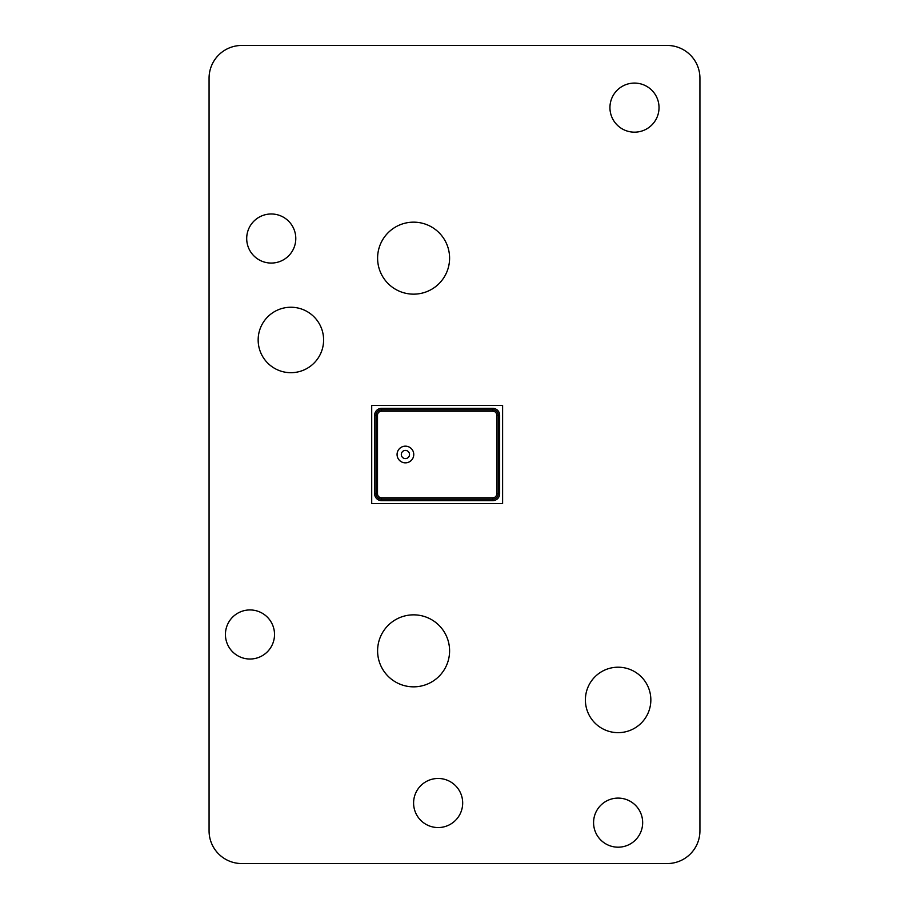 <?xml version="1.0" encoding="UTF-8"?>
<svg xmlns="http://www.w3.org/2000/svg" width="909" height="909" viewBox="0 0 909 909"><rect width="100%" height="100%" fill="white"/><g stroke="black" fill="none" stroke-linecap="round" stroke-linejoin="round"><path stroke-width="1.36" d="M667.206 863.55A32.724 32.724 0 0 0 699.93 830.826L699.93 78.174A32.724 32.724 0 0 0 667.206 45.45L241.794 45.45A32.724 32.724 0 0 0 209.07 78.174L209.07 830.826A32.724 32.724 0 0 0 241.794 863.55L667.206 863.55M585.396 699.93A32.724 32.724 0 0 0 618.12 732.654A32.724 32.724 0 0 0 650.844 699.93A32.724 32.724 0 0 0 618.12 667.206A32.724 32.724 0 0 0 585.396 699.93M258.156 339.966A32.724 32.724 0 0 0 290.88 372.69A32.724 32.724 0 0 0 323.604 339.966A32.724 32.724 0 0 0 290.88 307.242A32.724 32.724 0 0 0 258.156 339.966M377.599 258.156A35.996 35.996 0 0 0 413.595 294.152A35.996 35.996 0 0 0 449.591 258.156A35.996 35.996 0 0 0 413.595 222.16A35.996 35.996 0 0 0 377.599 258.156M377.599 650.844A35.996 35.996 0 0 0 413.595 686.84A35.996 35.996 0 0 0 449.591 650.844A35.996 35.996 0 0 0 413.595 614.848A35.996 35.996 0 0 0 377.599 650.844M593.577 822.645A24.543 24.543 0 0 0 618.12 847.188A24.543 24.543 0 0 0 642.663 822.645A24.543 24.543 0 0 0 618.12 798.102A24.543 24.543 0 0 0 593.577 822.645M225.432 634.482A24.543 24.543 0 0 0 249.975 659.025A24.543 24.543 0 0 0 274.518 634.482A24.543 24.543 0 0 0 249.975 609.939A24.543 24.543 0 0 0 225.432 634.482M246.703 238.522A24.543 24.543 0 0 0 271.246 263.065A24.543 24.543 0 0 0 295.789 238.522A24.543 24.543 0 0 0 271.246 213.979A24.543 24.543 0 0 0 246.703 238.522M609.939 107.626A24.543 24.543 0 0 0 634.482 132.169A24.543 24.543 0 0 0 659.025 107.626A24.543 24.543 0 0 0 634.482 83.083A24.543 24.543 0 0 0 609.939 107.626M413.595 803.011A24.543 24.543 0 0 0 438.138 827.554A24.543 24.543 0 0 0 462.681 803.011A24.543 24.543 0 0 0 438.138 778.468A24.543 24.543 0 0 0 413.595 803.011M371.713 503.586L502.609 503.586L502.609 405.414L371.713 405.414L371.713 503.586M405.414 446.16A8.34 8.34 0 0 0 398.187 458.67A8.34 8.34 0 0 0 412.641 458.67A8.34 8.34 0 0 0 405.414 446.16M405.414 450.409A4.091 4.091 0 0 0 401.869 456.545A4.091 4.091 0 0 0 408.959 456.545A4.091 4.091 0 0 0 405.414 450.409M499.655 493.769A6.874 6.874 0 0 1 492.792 500.643L381.53 500.643A6.874 6.874 0 0 1 374.656 493.769L374.656 415.231A6.874 6.874 0 0 1 381.53 408.357L492.792 408.357A6.874 6.874 0 0 1 499.655 415.231L499.655 493.769L498.234 493.769A5.443 5.443 0 0 1 492.792 499.211L381.53 499.211A5.443 5.443 0 0 1 376.076 493.769L376.076 415.231A5.443 5.443 0 0 1 381.53 409.789L492.792 409.789A5.443 5.443 0 0 1 498.234 415.231L498.234 493.769L496.803 493.769L496.803 415.231A4.022 4.022 0 0 0 492.792 411.209L381.53 411.209A4.022 4.022 0 0 0 377.508 415.231L377.508 493.769A4.022 4.022 0 0 0 381.53 497.791L492.792 497.791A4.022 4.022 0 0 0 496.803 493.769M492.792 408.357L492.792 411.209M381.53 411.209L381.53 408.357M377.508 415.231L374.656 415.231M499.655 415.231L496.803 415.231M377.508 493.769L374.656 493.769M381.53 497.791L381.53 500.643M492.792 500.643L492.792 497.791"/></g></svg>
